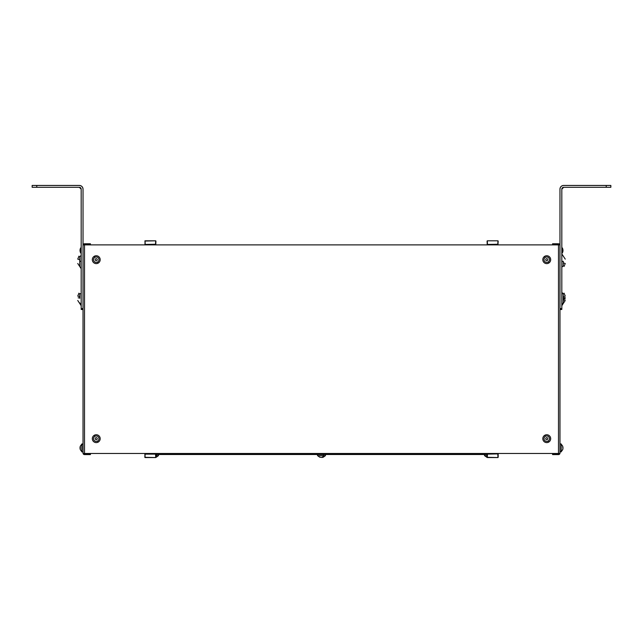 <?xml version="1.0" encoding="UTF-8"?>
<svg xmlns="http://www.w3.org/2000/svg" width="643" height="643" viewBox="0 0 643 643"><rect width="100%" height="100%" fill="white"/><g stroke="black" fill="none" stroke-linecap="round" stroke-linejoin="round"><path stroke-width="0.96" d="M558.494 244.887L559.973 244.887L559.973 453.476L558.494 453.476L558.494 244.887L84.506 244.887L84.506 453.476L83.027 453.476L83.027 244.887L83.027 453.476L559.973 453.476L559.973 189.155C560.19 186.904 561.427 185.666 563.67 185.449L606.228 185.449L603.447 185.449L606.228 185.449L606.228 187.298L563.67 187.298A1.849 1.849 0 0 0 561.821 189.155L563.67 187.298L610.85 187.298L606.228 187.298L606.228 185.449L563.67 185.449A3.697 3.697 0 0 0 559.973 189.155L559.973 244.887L558.494 244.887L558.494 453.476L84.506 453.476L84.506 244.887L83.027 244.887L558.494 244.887M558.494 453.845A0.739 0.739 0 0 0 559.137 453.476A0.739 0.739 0 0 1 558.494 453.845L553.494 453.845L558.494 453.845A0.739 0.739 0 0 0 559.137 453.476M553.494 454.593L553.494 453.845L552.57 453.845L553.494 453.845L553.494 454.593L558.494 454.593L552.57 454.593L552.57 453.845L552.57 454.593L558.494 454.593A1.479 1.479 0 0 0 559.924 453.476A1.479 1.479 0 0 1 558.494 454.593M98.138 256.236A3.93 3.93 0 0 1 98.138 263.132A3.93 3.93 0 0 1 92.801 261.572A3.93 3.93 0 0 1 94.368 256.236L94.947 257.288A2.733 2.733 0 0 0 93.862 260.994A2.733 2.733 0 0 0 97.559 262.079A2.733 2.733 0 0 1 94.947 262.079M94.368 442.127A3.93 3.93 0 0 1 94.368 435.231L94.947 436.284A2.733 2.733 0 0 0 93.862 439.989A2.733 2.733 0 0 0 97.559 441.074L98.138 442.127A3.93 3.93 0 0 1 92.801 440.559A3.93 3.93 0 0 1 94.368 435.231A3.93 3.93 0 0 1 99.705 436.79A3.93 3.93 0 0 1 98.138 442.127L97.559 441.074A2.733 2.733 0 0 0 98.652 437.369A2.733 2.733 0 0 0 94.947 436.284L94.368 435.231A3.93 3.93 0 0 0 92.801 440.559A3.93 3.93 0 0 0 98.138 442.127A3.93 3.93 0 0 0 99.705 436.79A3.93 3.93 0 0 0 94.368 435.231M98.138 435.231A3.93 3.93 0 0 1 98.138 442.127M89.506 454.593L89.506 453.845L90.43 453.845L84.506 453.845A0.739 0.739 0 0 1 83.863 453.476A0.739 0.739 0 0 0 84.506 453.845L89.506 453.845L89.506 454.593L84.506 454.593A1.479 1.479 0 0 1 83.076 453.476A1.479 1.479 0 0 0 84.506 454.593L90.43 454.593L84.506 454.593M155.686 457.551L144.82 457.31L145.189 454.127L155.55 454.127L155.686 457.551L145.053 457.551L155.686 457.551L155.686 453.476L144.82 453.709L145.053 457.551L155.686 457.551L155.686 453.476L155.919 457.31M498.18 453.709L498.18 457.31L498.18 453.709L487.314 453.476L487.081 457.31L497.947 457.551L498.18 453.709L497.947 457.551L487.314 457.551L487.45 454.127L498.044 453.902L498.18 457.31L498.18 453.709M494.322 453.532L490.939 453.532L494.379 453.476M151.909 453.476L148.83 453.476M148.967 453.476L151.772 453.476M548.632 442.127A3.93 3.93 0 0 1 543.295 440.559A3.93 3.93 0 0 1 544.862 435.231L545.441 436.284A2.733 2.733 0 0 0 544.348 439.989A2.733 2.733 0 0 0 548.053 441.074L548.632 442.127L548.053 441.074A2.733 2.733 0 0 0 549.138 437.369A2.733 2.733 0 0 0 545.441 436.284L544.862 435.231A3.93 3.93 0 0 1 550.199 436.79A3.93 3.93 0 0 1 548.632 442.127A3.93 3.93 0 0 0 550.199 436.79A3.93 3.93 0 0 0 544.862 435.231A3.93 3.93 0 0 0 543.295 440.559A3.93 3.93 0 0 0 548.632 442.127M548.993 262.907A3.93 3.93 0 0 1 543.52 261.934A3.93 3.93 0 0 1 544.492 256.461L545.184 257.449A2.733 2.733 0 0 0 544.508 261.251A2.733 2.733 0 0 0 548.31 261.926L548.993 262.907L548.31 261.926A2.733 2.733 0 0 0 548.985 258.124A2.733 2.733 0 0 0 545.184 257.449L544.492 256.461A3.93 3.93 0 0 1 549.966 257.433A3.93 3.93 0 0 1 548.993 262.907A3.93 3.93 0 0 0 549.966 257.433A3.93 3.93 0 0 0 544.492 256.461A3.93 3.93 0 0 0 543.52 261.934A3.93 3.93 0 0 0 548.993 262.907M559.924 244.887A1.479 1.479 0 0 0 558.494 243.777A1.479 1.479 0 0 1 559.924 244.887M575.702 185.449L563.67 185.449M563.397 185.465L562.609 185.61M561.717 186.012L561.082 186.51M560.358 187.515L560.141 188.037M559.973 309.5L561.821 309.5L559.973 309.5M559.973 308.576L561.821 308.576L561.821 309.5L561.821 308.576L559.973 308.576M561.821 189.155L561.821 308.576L561.821 189.155L563.67 187.298A1.849 1.849 0 0 0 561.821 189.155M553.494 243.777L553.494 244.517L558.494 244.517A0.739 0.739 0 0 1 559.137 244.887A0.739 0.739 0 0 0 558.494 244.517L553.494 244.517L553.494 243.777L558.494 243.777L552.57 243.777L558.494 243.777M561.098 443.935L559.973 443.975L561.178 443.975L561.178 451.402A1.198 1.053 180 0 1 559.973 451.402A1.198 1.053 0 0 0 561.178 451.402L561.178 451.884L559.973 451.884L561.178 451.884M545.987 441.299A2.733 2.733 0 0 1 545.441 436.284A2.733 2.733 0 0 1 549.138 437.369A2.733 2.733 0 0 1 548.053 441.074A2.733 2.733 0 0 1 544.348 439.989A2.733 2.733 0 0 1 545.441 436.284M84.506 243.777A1.479 1.479 0 0 0 83.076 244.887A1.479 1.479 0 0 1 84.506 243.777L89.506 243.777L84.506 243.777L89.506 243.777L89.506 244.517L84.506 244.517A0.739 0.739 0 0 0 83.863 244.887A0.739 0.739 0 0 1 84.506 244.517L90.43 244.517L89.506 244.517L89.506 243.777L90.43 243.777L89.506 243.777M81.179 189.155L81.179 309.5L83.027 309.5L81.179 309.5L81.179 308.576L83.027 308.576L81.179 308.576L81.179 189.155L79.33 187.298L36.772 187.298L36.772 185.449L79.33 185.449C81.573 185.666 82.81 186.904 83.027 189.155L83.027 244.887L83.027 189.155A3.697 3.697 0 0 0 79.33 185.449L32.15 185.449L36.772 185.449L36.772 187.298L32.15 187.298L32.15 185.449L32.15 187.298L79.33 187.298A1.849 1.849 0 0 1 81.179 189.155L79.33 187.298M83.019 188.873L82.867 188.086M82.465 187.193L81.966 186.558M80.962 185.835L80.439 185.626M79.595 185.457L67.298 185.449M83.027 451.884L81.822 451.884L81.822 444.458A1.198 1.053 0 0 1 83.027 444.458A1.198 1.053 180 0 0 81.822 444.458L81.822 443.975L83.027 443.975M90.43 453.845L90.43 454.593L90.43 453.845M97.559 262.079A2.733 2.733 0 0 1 93.862 260.994A2.733 2.733 0 0 1 94.947 257.288A2.733 2.733 0 0 1 98.652 258.373A2.733 2.733 0 0 1 97.559 262.079L98.138 263.132L97.559 262.079A2.733 2.733 0 0 0 98.652 258.373A2.733 2.733 0 0 0 94.947 257.288L94.368 256.236A3.93 3.93 0 0 1 99.705 257.803A3.93 3.93 0 0 1 98.138 263.132A3.93 3.93 0 0 0 99.705 257.803A3.93 3.93 0 0 0 94.368 256.236A3.93 3.93 0 0 0 92.801 261.572A3.93 3.93 0 0 0 98.138 263.132M144.82 457.31L145.053 453.476L145.053 457.551M487.129 453.572L155.871 453.572L487.129 453.572M497.947 457.551L497.811 454.127L497.947 457.551L487.314 457.551L487.217 453.902L487.314 457.551L497.947 457.551M487.081 457.31L487.217 453.845L487.314 457.551M487.217 453.845L498.044 453.902L487.217 453.845M494.033 244.887L490.939 244.83L494.322 244.83M487.081 244.653L497.947 244.887L497.947 240.812L487.314 240.812L487.314 244.887L487.314 240.812L497.947 240.812L497.811 244.236L487.217 244.461L487.081 241.053L487.314 244.887M144.82 244.653L155.686 244.887L155.686 240.812L145.053 240.812L145.053 244.887M151.772 244.887L148.67 244.83L152.061 244.83M145.053 240.812L155.686 240.812L155.55 244.236L144.956 244.461L145.053 240.812L145.189 244.236L145.053 240.812L155.686 240.812L155.783 244.461L155.686 240.812L144.82 241.053M498.18 241.053L497.947 244.887L497.947 240.812L487.314 240.812L487.45 244.236L487.314 240.812L497.947 240.812M546.743 439.699A1.021 1.021 0 0 0 547.764 438.679A1.021 1.021 0 0 0 546.743 437.658A1.021 1.021 0 0 0 545.73 438.679A1.021 1.021 0 0 0 546.743 439.699A1.021 1.021 0 0 1 545.73 438.679A1.021 1.021 0 0 1 546.743 437.658A1.021 1.021 0 0 1 547.764 438.679A1.021 1.021 0 0 1 546.743 439.699M548.31 261.926A2.733 2.733 0 0 1 544.508 261.251A2.733 2.733 0 0 1 545.184 257.449A2.733 2.733 0 0 1 548.985 258.124A2.733 2.733 0 0 1 548.31 261.926M546.855 260.696A1.021 1.021 0 0 0 547.756 259.571A1.021 1.021 0 0 0 546.63 258.671A1.021 1.021 0 0 0 545.73 259.796A1.021 1.021 0 0 0 546.855 260.696A1.021 1.021 0 0 1 545.73 259.796A1.021 1.021 0 0 1 546.63 258.671A1.021 1.021 0 0 1 547.756 259.571A1.021 1.021 0 0 1 546.855 260.696M610.85 185.449L606.228 185.449L610.85 185.449L610.85 187.298L610.85 185.449M552.57 244.517L552.57 243.777L552.57 244.517L553.494 244.517L552.57 244.517M606.228 185.449L603.447 185.449M561.178 451.257A4.814 4.22 0 0 0 562.93 448.774L562.673 446.17L562.93 448.774A4.814 4.22 180 0 1 561.178 451.257L561.178 444.458M548.053 441.074A2.733 2.733 0 0 0 547.498 436.058M90.43 243.777L90.43 244.517L90.43 243.777M36.772 185.449L39.553 185.449M81.822 444.602A4.814 4.22 180 0 0 80.07 447.086A4.814 4.22 0 0 1 81.822 444.602L81.822 451.402M96.257 260.704A1.021 1.021 0 0 0 97.27 259.684A1.021 1.021 0 0 0 96.257 258.671A1.021 1.021 0 0 0 95.236 259.684A1.021 1.021 0 0 0 96.257 260.704A1.021 1.021 0 0 1 95.236 259.684A1.021 1.021 0 0 1 96.257 258.671A1.021 1.021 0 0 1 97.27 259.684A1.021 1.021 0 0 1 96.257 260.704M97.559 441.074A2.733 2.733 0 0 1 93.862 439.989A2.733 2.733 0 0 1 94.947 436.284A2.733 2.733 0 0 1 98.652 437.369A2.733 2.733 0 0 1 97.559 441.074M96.257 439.699A1.021 1.021 0 0 0 97.27 438.679A1.021 1.021 0 0 0 96.257 437.658A1.021 1.021 0 0 0 95.236 438.679A1.021 1.021 0 0 0 96.257 439.699A1.021 1.021 0 0 1 95.236 438.679A1.021 1.021 0 0 1 96.257 437.658A1.021 1.021 0 0 1 97.27 438.679A1.021 1.021 0 0 1 96.257 439.699M487.081 454.497L155.919 454.497L487.081 454.497M155.55 453.845L144.956 453.902L155.55 453.854M155.919 241.053L155.783 244.517L155.686 240.812M155.783 244.517L144.956 244.461L155.783 244.517M563.252 261.307C563.252 255.335 563.252 255.335 563.252 261.307L561.821 261.307L563.252 261.307L563.252 265.929L563.252 261.307M563.252 293.682L563.252 298.304L563.252 293.682L561.821 293.682M562.673 446.17L562.979 447.464L562.673 446.17M562.673 449.69L562.93 448.774M562.93 251.284A4.814 4.22 180 0 1 561.821 253.229A4.814 4.22 0 0 0 562.93 251.284L562.673 252.193M562.93 249.588L562.673 248.68L562.673 250.899L562.673 248.68L562.93 249.588M562.971 448.388L562.955 447.464M81.179 261.307L79.748 261.307C79.748 255.335 79.748 255.335 79.748 261.307L81.179 261.307M79.748 265.929L79.748 256.678M79.748 298.304L79.748 293.682L79.748 298.304M81.179 247.643A4.814 4.22 180 0 0 80.07 249.588L80.327 248.68L80.327 250.899L80.07 249.588A4.814 4.22 0 0 1 81.179 247.643M80.021 250.899L80.327 249.974L80.327 252.193L80.021 250.899M80.07 447.086L80.327 446.17L80.327 448.388L80.327 446.17L80.07 447.086M80.021 448.388L80.327 447.464L80.327 449.69L80.021 448.388M80.07 249.588L80.327 248.68L80.07 249.588M487.45 453.854L497.811 453.845L487.45 453.854M487.45 244.517L498.044 244.461L487.45 244.509M564.835 298.304L564.819 298.754L563.252 298.714L564.819 298.754L564.835 298.304L563.372 298.304M561.821 304.147L563.252 302.933L563.252 298.304M562.971 250.899L562.955 249.974M80.029 249.974L80.045 250.899M80.029 447.464L80.045 448.388M156.426 454.497A1.198 0.571 90 0 1 156.426 455.702L155.919 455.702L156.426 455.702A1.198 0.571 -90 0 0 156.426 454.497M158.483 454.497L158.483 455.702L156.426 455.702L158.323 455.702L156.289 457.213M325.454 454.497L325.454 455.702L323.397 455.702A1.198 0.571 -90 0 0 323.397 454.497A1.198 0.571 90 0 1 323.397 455.702L317.546 455.702L317.546 454.497L317.505 455.622M486.711 457.213L484.677 455.702L486.711 457.213L484.677 455.702L487.081 455.702L484.517 455.702L484.517 454.497M155.55 244.509L145.189 244.517L155.55 244.509M564.819 263.397L563.252 262.738L564.819 263.397M565.205 297.846L563.252 297.894L565.205 297.564M564.819 296.206L563.252 296.873L564.819 296.206M565.205 299.043L563.252 298.987L565.205 299.043M564.819 300.402L563.252 299.742L564.819 300.402M78.181 259.209L79.748 259.868L78.181 259.209M78.181 297.854L79.748 297.894L78.181 297.854M78.181 296.206L79.748 296.873L78.181 296.206M317.706 455.702L319.74 457.213L317.706 455.702L325.294 455.702L323.26 457.213L325.294 455.702M156.353 455.702A4.814 2.307 90 0 1 155.919 456.578A4.814 2.307 -90 0 0 156.353 455.702M323.316 455.702A4.814 2.307 90 0 1 321.966 457.454L319.74 457.189L321.966 457.454A4.814 2.307 -90 0 0 323.316 455.702M323.26 457.189L322.022 457.495M561.178 443.975L559.973 443.975M561.178 444.136L562.697 446.17M561.178 451.724L562.697 449.69M561.821 247.25L562.697 248.68M561.821 253.615L562.697 252.193M81.179 293.682L79.748 293.682M81.179 247.25L80.303 248.68M81.179 253.615L80.303 252.193M81.822 444.136L80.303 446.17M81.822 451.724L80.303 449.69M565.253 259.129L561.821 253.921M561.821 267.142L563.188 266.001M564.056 266.459L565.253 263.477L564.056 266.459M564.056 293.152L565.253 296.126L564.056 293.152M565.253 300.482L561.821 305.682L565.253 300.482M563.188 293.61L561.821 292.469M78.944 256.147L77.747 259.129L78.944 256.147M77.747 263.477L81.179 268.686M81.179 255.464L79.812 256.605L81.179 255.464M78.944 293.152L77.747 296.126L78.944 293.152M79.748 302.933L81.179 304.147M77.747 300.482L81.179 305.682M317.546 455.702L317.497 454.585"/></g></svg>
